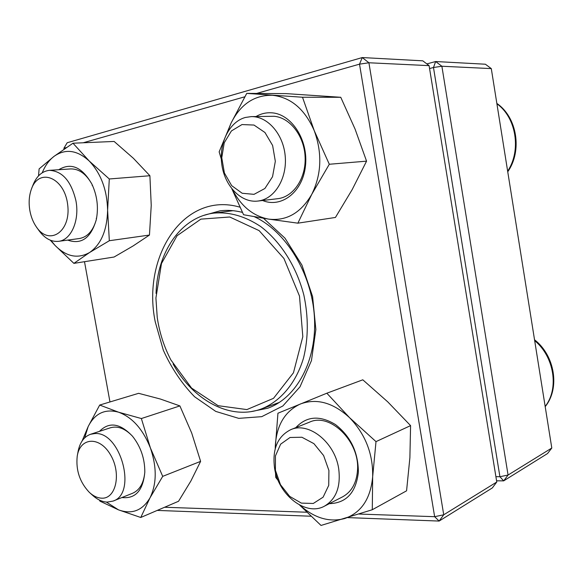 <?xml version="1.0" encoding="UTF-8"?>
<svg xmlns="http://www.w3.org/2000/svg" width="583" height="583" viewBox="0 0 583 583"><rect width="100%" height="100%" fill="white"/><g stroke="black" fill="none" stroke-linecap="round" stroke-linejoin="round"><path stroke-width="0.87" d="M426.851 63.919L435.654 61.528L485.377 64.217L491.294 68.605L441.878 66.243L508.07 475.043L551.795 448.028L491.294 68.605M551.795 448.028L547.554 453.538L503.668 480.873L496.578 480.8M495.914 476.69L499.915 476.719L433.482 67.504L429.569 68.554M499.915 476.719L503.668 480.873L508.07 475.043L499.915 476.719M433.482 67.504L441.878 66.243L435.654 61.528L433.482 67.504M338.672 468.535C340.96 486.594 336.209 499.143 324.418 506.182C305.842 516.567 278.47 495.011 274.593 468.368C272.093 449.267 277.486 436.361 290.771 429.664C308.531 421.473 334.78 442.074 338.672 468.535M328.914 470.488L323.609 455.534L313.916 443.648L301.907 437.243L290.035 437.483L280.634 444.166L275.46 455.862L275.416 470.27L280.467 484.684L289.685 496.388L301.375 503.114L313.304 503.457L323.106 497.175L328.725 485.406L328.914 470.488M77.393 455.25L77.962 452.131C79.66 442.716 83.835 436.776 90.489 434.299L94.621 433.592C120.397 430.793 137.603 493.495 113.073 501.081L107.141 502.101C102.112 501.868 97.215 499.558 92.449 495.171L90.125 493.087M101.631 498.174C116.163 499.143 121.65 473.053 110.362 454.58C99.453 435.785 79.907 437.381 77.211 456.278C75.768 470.277 79.82 482.309 89.359 492.395C93.353 496.06 97.441 497.984 101.631 498.174M31.708 188.367L32.757 185.642C36.365 176.285 41.925 171.191 49.453 170.345C62.396 171.067 71.213 181.182 75.914 200.698C79.798 220.469 71.068 240.181 58.519 241.34C51.034 242.032 44.359 238.221 38.493 229.913L36.78 227.487M29.915 210.871C31.045 216.84 33.114 222.072 36.124 226.561C48.943 246.507 71.381 231.903 67.657 204.589C64.509 177.152 38.711 167.19 31.307 189.409C29.026 195.946 28.56 203.103 29.915 210.871M245.428 117.453L251.207 116.622C267.378 116.083 283.112 133.798 285.16 155.581C287.39 177.334 275.533 197.775 259.77 200.756L257.854 201.062C241.289 203.103 225.009 186.458 221.897 165.113C218.574 143.819 229.09 121.774 245.428 117.453M242.003 124.558L231.407 130.942L224.229 142.806L221.759 157.767L224.404 172.998L231.662 185.634L242.193 193.264L254.035 194.343L264.893 188.491L272.538 176.715L275.329 161.323L272.618 145.48L264.959 132.501L253.991 125.053L242.003 124.558M156.047 293.409C157.191 252.271 180.825 217.007 214.005 213.101C229.695 211.782 245.268 216.271 260.725 226.568C280.569 241.537 296.499 266.577 303.845 295.042C308.509 317.014 308.422 337.951 303.575 357.86C296.069 383.104 280.452 401.461 261.322 408.96C230.015 420.635 192.893 400.047 173.093 363.967M157.235 317.451L155.916 298.015L161.484 263.509L177.057 235.736L200.873 219.135L229.717 216.993L259.114 230.613L283.936 258.488L299.494 296.091L302.817 336.653L293.46 372.785L273.522 398.327L246.879 409.587L218.115 405.688L191.581 388.089L170.877 359.93C163.983 346.674 159.436 332.514 157.235 317.451M66.389 147.565L63.897 148.271L67.198 142.733L362.276 57.557L422.799 60.829L429.095 65.639L368.908 62.767L443.736 514.782L496.774 482.017L429.095 65.639M496.774 482.017L492.336 487.927L439.137 521.064L347.708 517.609M310.95 516.225L157.213 510.416M263.501 218.29L284.985 238.177L301.95 265.127L312.612 296.623L315.862 329.541L311.453 360.6L299.997 386.842L282.828 405.994L261.738 416.663L238.731 418.361L215.761 411.416L194.591 396.761C181.838 383.65 171.409 368.121 163.313 350.186L155.238 321.809C141.64 256.338 183.966 190.845 239.941 207.176M359.019 514.046L434.648 516.691L359.514 64.159L256.578 93.448M244.787 96.8L83.216 142.777M63.897 148.271L64.057 149.153M84.499 261.694L109.968 401.949M164.588 507.254L306.775 512.224M251.543 411.503L267.765 408.224C296.754 397.919 317.167 360.279 314.405 316.817C311.767 273.383 285.925 231.283 254.385 216.738M242.426 212.387C234.825 210.427 227.37 209.909 220.083 210.82L204.145 215.302M439.137 521.064L443.736 514.782L434.648 516.691L439.137 521.064M368.908 62.767L362.276 57.557L359.514 64.159L368.908 62.767M58.759 169.719C71.068 162.263 82.123 167.081 91.925 184.177C97.201 195.633 98.665 207.439 96.304 219.587C90.955 238.032 81.416 244.875 67.686 240.109M50.94 240.451L55.042 245.414C66.316 256.775 77.845 259.129 89.614 252.49C101.063 244.452 107.061 230.358 107.615 210.223C107.068 189.803 100.932 173.391 89.206 160.995C77.08 149.991 65.354 148.446 54.03 156.361C49.045 160.216 45.117 165.681 42.246 172.757M50.313 240.211L55.042 245.414L73.888 263.37L114.086 257.023L133.033 245.99L149.459 235.058L151.237 205.398L149.897 175.731L109.291 178.974L89.206 160.995L72.977 143.214L54.03 156.361L39.119 168.888L38.536 175.862M149.897 175.731L133.405 158.306L114.137 141.45L72.977 143.214M149.459 235.058L109.327 240.721L107.615 210.223L109.291 178.974M73.888 263.37L89.614 252.49L109.327 240.721M92.165 185.481L92.296 184.957M96.479 218.763L96.224 218.282M58.519 241.34L79.332 238.534C87.414 237.099 93.054 230.853 96.261 219.813M91.823 183.966C85.963 173.741 78.88 168.727 70.579 168.924L49.453 170.345M256.032 116.527C261.002 113.649 266.285 112.417 271.882 112.832C291.777 114.057 308.647 140.518 305.419 166.323C302.555 192.215 281.254 208.357 262.59 200.501M232.391 189.504C241.092 206.273 253.16 216.14 268.588 219.106C286.457 221.241 300.835 212.999 311.745 194.379C321.561 174.426 322.399 153.191 314.252 130.687C304.749 109.116 290.808 97.31 272.429 95.269C254.283 95 240.495 104.284 231.065 123.115L227.683 131.853M329.3 164.26L366.561 161.156L352.198 189.562L335.436 217.452L297.862 223.172L311.745 194.379L329.3 164.26L314.252 130.687L302.497 97.237L246.733 93.389L231.065 123.115L219.15 151.857L221.321 159.174M231.874 188.863L243.57 214.733L268.588 219.106L297.862 223.172M366.561 161.156L355.062 129.054L340.756 97.288L286.122 93.615L246.733 93.389M340.756 97.288L302.497 97.237M257.854 201.062L277.712 198.694C293.366 197.01 306.068 178.362 305.12 157.199C304.355 136.036 289.962 117.431 273.974 116.279L251.207 116.622M295.807 427.645C306.52 416.109 319.739 415.081 335.473 424.57C350.638 436.397 358.268 452.27 358.363 472.186C356.002 492.642 346.309 503.136 329.3 503.668M299.954 505.228C314.339 518.098 329.242 522.536 344.67 518.549C361.307 512.697 370.642 498.735 372.668 476.661C373.135 453.968 365.446 434.313 349.603 417.712C333.119 402.598 316.707 398.021 300.376 403.99C284.847 411.292 276.48 425.357 275.293 446.184L275.256 448.604M275.489 472.558L275.744 477.433L278.208 480.567M299.611 505.046L321.022 525.443L372.282 509.739L372.668 476.661L376.006 441.623L349.603 417.712L326.844 393.212L277.938 413.223L275.22 448.742M372.282 509.739L406.57 490.82L409.885 457.772L410.585 425.619L387.746 401.862L362.801 379.81L326.844 393.212M410.585 425.619L376.006 441.623M324.418 506.182L342.644 496.811C351.585 491.863 356.541 483.037 357.51 470.335C359.959 441.484 330.058 412.327 309.566 422.136L290.771 429.664M99.467 431.369C109.079 421.538 120.105 423.171 132.545 436.273C140.751 446.695 144.839 458.653 144.81 472.15C143.083 490.543 135.445 499.004 121.905 497.539M106.332 502.058L118.436 509.834C131.838 514.68 142.361 510.686 149.999 497.853C156.805 483.81 156.936 467.172 150.399 447.941C142.901 429.183 132.29 417.268 118.568 412.196C105.02 408.545 94.891 413.325 88.179 426.53L84.659 437.877M99.416 500.068L99.941 501.14L118.436 509.834L140.765 517.478L178.551 501.263L190.903 480.968L200.61 461.364L191.698 433.023L179.885 405.914L160.434 399.049L138.63 393.321L99.7 405.047L88.179 426.53L82.13 440.93M179.885 405.914L141.363 418.543L118.568 412.196L99.7 405.047M200.61 461.364L162.708 476.362L150.399 447.941L141.363 418.543M140.765 517.478L149.999 497.853L162.708 476.362M113.073 501.081L132.676 493.225C139.731 490.07 143.768 483.067 144.803 472.208M132.509 436.222C125.141 428.498 117.781 425.685 110.413 427.784L90.489 434.299M545.163 406.453C559.279 388.744 554.207 356.563 534.669 340.647M507.647 171.169C521.501 150.523 516.305 117.547 496.905 103.767M545.192 406.628C560.234 388.3 554.812 355.455 534.531 339.772M496.847 103.417C517.223 117.285 522.434 150.953 507.749 171.774M261.322 408.96L279.374 402.408M214.005 213.101L233.054 210.689"/></g></svg>
